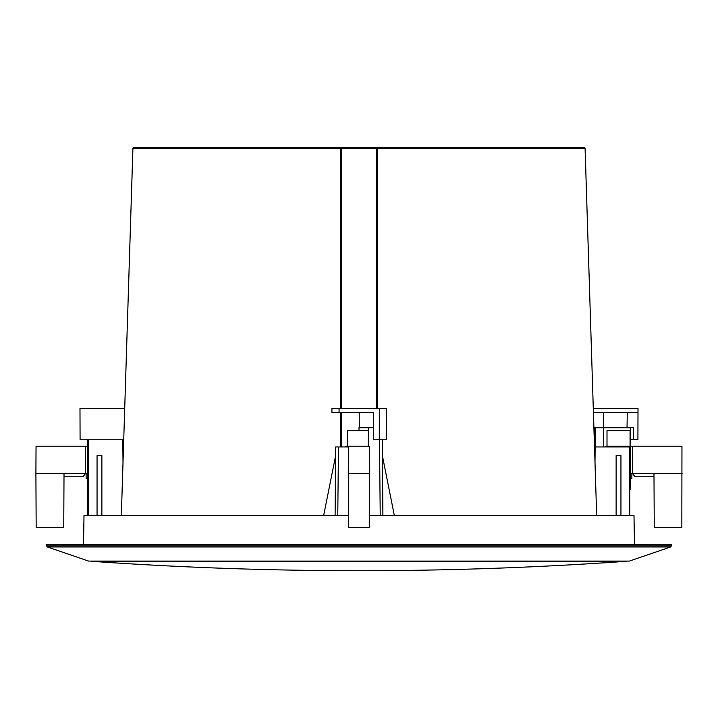 <?xml version="1.0" encoding="UTF-8"?>
<svg xmlns="http://www.w3.org/2000/svg" width="718" height="718" viewBox="0 0 718 718"><rect width="100%" height="100%" fill="white"/><g stroke="black" fill="none" stroke-linecap="round" stroke-linejoin="round"><path stroke-width="1.08" d="M593.418 412.59L637.997 412.59L638.015 408.506L593.292 408.506L586.938 206.829M603.407 412.59L603.488 446.955M629.722 515.443L629.776 446.955L595.132 446.955L595.303 427.731L594.531 427.731L594.935 460.651M637.997 412.59L637.907 439.748L630.395 439.748M595.195 439.748L594.639 439.748M603.407 427.731L633.438 427.731L633.411 430.136M627.29 412.59L627.038 427.731M633.438 427.731L633.33 439.748M630.413 478.439L631.849 478.439L631.876 473.629M630.072 446.237L630.072 430.612L607.006 430.612L607.006 446.237M629.013 446.955L629.013 446.237L605.346 446.237L605.337 446.955M629.013 446.237L681.956 446.237L681.822 527.461L654.269 527.461L653.981 473.629L682.1 473.629M630.404 473.629L653.981 473.629M632.737 446.237L632.594 473.629L634.999 476.752L653.999 476.752M140.575 147.289L377.112 147.289A1.203 0.763 90 0 0 376.349 148.455L341.651 148.455A1.203 0.763 90 0 0 340.888 147.289L134.104 147.289C142.702 147.289 142.702 147.289 134.104 147.289A1.203 1.194 90 0 0 132.911 148.446L124.708 408.506L79.985 408.506L80.093 439.748L123.72 439.748L123.002 462.706M379.301 439.748L386.365 439.748L386.481 408.506L379.355 408.506L379.301 439.748L373.737 439.748L373.378 412.59M359.332 427.731L359.206 412.59L359.332 427.731M339.058 412.59L331.94 412.59L331.931 408.506L339.058 408.506L339.058 412.59L373.504 412.59M379.355 408.506L339.058 408.506M87.605 439.748L87.569 515.443L87.587 478.439L86.151 478.439L86.124 473.629M35.9 473.629L36.178 527.461L63.731 527.461L64.019 473.629L35.9 473.629L36.044 446.237L87.605 446.237M64.019 473.629L87.596 473.629M64.001 476.752L83.001 476.752L85.406 473.629L85.263 446.237M368.505 430.612L347.467 430.612L347.467 446.237M348.445 446.237L348.302 473.629L369.698 473.629L369.555 446.237L345.807 446.237L345.807 446.955M369.698 473.629L369.411 527.461L348.589 527.461L348.302 473.629M670.621 546.972L629.354 561.099L88.646 561.099L47.379 546.972L670.621 546.972L671.402 545.851L46.598 545.851L47.379 546.972M671.402 545.851L671.402 544.28L46.598 544.28L46.598 545.851M337.765 515.443L338.474 446.955L335.602 446.955L335.521 456.226M335.234 502.133L335.539 467.858M323.674 515.443L335.647 455.58L335.118 515.443M359 430.612L359 427.731L368.549 427.731L368.271 446.237M634.497 544.28L633.994 515.443L369.474 515.443M616.134 515.443L616.134 455.58L620.944 455.58L620.944 468.181M630.413 489.129L630.395 446.955L629.776 446.955M47.935 544.28L670.065 544.28M595.303 427.731L603.317 427.731M123.72 439.748L123.002 462.616L122.805 439.748M348.445 446.955L338.474 446.955M373.629 427.731L368.549 427.731M620.944 515.443L620.944 455.58M630.386 427.731L630.395 446.237M88.215 439.748L88.278 515.443M97.056 515.443L97.056 455.58L101.866 455.58L101.866 515.443M101.866 455.58L101.866 468.181M348.526 515.443L84.006 515.443L83.503 544.28M379.454 439.748L380.235 515.443M394.326 515.443L382.353 455.58L382.882 515.443L382.461 467.858M376.376 408.506L376.349 148.455L377.21 148.446L377.112 147.289L583.896 147.289A1.203 1.194 90 0 1 585.089 148.446L377.21 148.446L377.237 408.506M583.896 147.289A1.203 1.203 0 0 1 585.098 148.446L596.667 515.443L585.089 148.446A1.203 1.203 0 0 0 583.896 147.289C575.298 147.289 575.298 147.289 583.896 147.289L581.535 147.289M580.315 147.289L581.024 147.289M340.888 147.289L340.79 148.446L341.651 148.455L341.624 408.506M341.624 412.59L341.615 446.955M285.701 147.289L283.305 147.289M432.299 147.289L434.695 147.289M147.576 561.341L92.083 561.341C270.031 573.835 447.969 573.835 625.916 561.341L147.576 561.341M340.763 408.506L340.79 148.446L132.911 148.446L121.342 515.443L132.902 148.446A1.203 1.203 0 0 1 134.104 147.289A1.203 1.203 0 0 0 132.902 148.446L124.708 408.506M340.763 446.955L340.763 412.59M91.186 561.099L92.083 561.341M626.814 561.099L625.916 561.341M595.132 446.955L594.998 462.616L594.28 439.748M382.335 439.748L382.479 456.226M585.098 148.446L593.292 408.506"/></g></svg>
